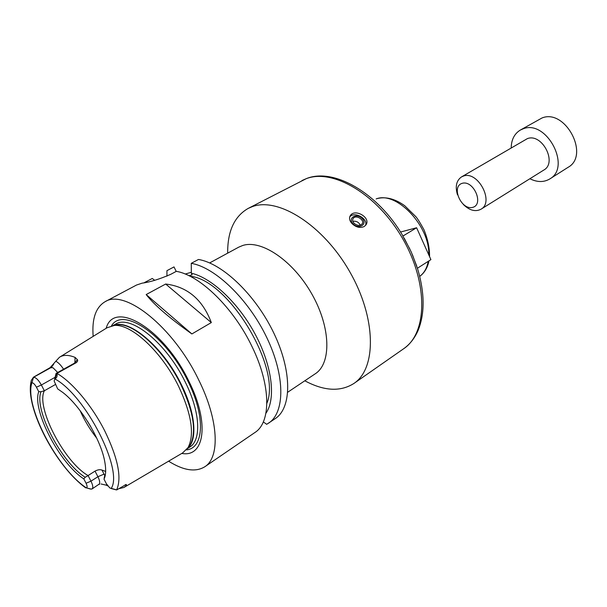 <?xml version="1.0" encoding="UTF-8"?>
<svg xmlns="http://www.w3.org/2000/svg" width="607" height="607" viewBox="0 0 607 607"><rect width="100%" height="100%" fill="white"/><g stroke="black" fill="none" stroke-linecap="round" stroke-linejoin="round"><path stroke-width="0.91" d="M511.193 147.827C511.39 139.656 514.402 133.752 520.237 130.118L523.151 128.813C546.459 119.245 571.733 167.084 549.752 178.966C543.826 182.441 537.203 182.366 529.873 178.739M457.481 194.786C455.03 186.516 456.365 180.567 461.472 176.94L527.346 138.639C541.998 132.842 557.583 162.684 543.811 170.051L480.987 209.225C475.395 212.055 469.507 210.47 463.331 204.46M520.237 130.118L542.005 117.978C565.345 108.319 590.125 155.362 568.099 167.312L549.752 178.966M462.139 183.337C473.528 179.771 484.31 204.422 472.701 207.374C461.403 210.568 450.834 186.653 462.139 183.337M461.472 176.94L463.437 176.076C477.937 170.521 494.576 202.048 480.987 209.225M410.013 249.318L402.82 236.108L416.607 227.754L430.909 259.621L417.35 268.286L412.396 254.621M416.607 227.754L400.521 232.041M227.663 253.157C227.504 231.335 234.317 216.433 248.111 208.451L252.148 206.706C278.044 196.751 323.091 224.954 349.624 271.519C376.408 317.954 376.697 368.495 353.889 383.472C340.406 391.978 324.047 391.083 304.805 380.786M364.124 226.57C360.027 228.293 355.99 227.299 351.999 223.581C349.389 220.622 348.881 217.898 350.459 215.402C355.178 208.284 371.53 217.974 365.748 225.136L364.124 226.57M365.596 225.326C368.085 218.353 354.018 210.993 349.693 217.018M353.016 223.831C358.623 229.818 367.888 224.438 362.212 218.566C356.681 212.647 347.363 217.898 353.016 223.831M354.033 223.255C357.083 225.774 359.746 226.024 362.03 224.013C365.224 220.159 355.96 214.271 353.213 218.406C352.265 219.901 352.538 221.517 354.033 223.255M360.27 225.189C358.729 222.101 356.256 220.819 352.849 221.327M209.65 262.93L238.733 247.155L242.717 245.494C261.435 239.302 293.287 260.851 311.983 294.258C330.876 327.575 331.498 363.464 315.261 373.783L287.779 392.198M166.948 276.155L166.933 270.676L174.012 266.913L176.197 271.405M185.203 274.045L191.326 272.277M188.982 275.73L192.123 274.834L191.334 273.203L191.266 263.332L198.481 259.47C222.61 263.4 255.873 295.252 273.977 333.41C292.217 371.545 291.785 407.775 275.35 418.557L266.701 424.316L263.324 421.911M144.003 282.794L152.266 278.476L154.709 280.313M204.825 466.745L254.864 432.548C271.147 422.419 271.079 385.559 252.178 346.931C233.923 308.235 200.014 275.229 176.311 271.344L170.757 274.318C159.338 279.228 149.808 282.172 142.159 283.15L136.514 285.04L105.087 301.709C124.852 288.591 173.541 327.234 198.755 380.05C218.687 419.998 220.212 457.283 204.825 466.745C195.568 472.413 183.496 470.562 168.594 461.183M93.167 336.377C91.786 318.827 95.762 307.271 105.087 301.709M165.673 284.023C187.366 286.679 202.586 299.524 211.319 322.575L191.88 333.949C169.55 318.114 154.315 304.987 146.173 294.562L165.673 284.023L211.319 322.575M146.173 294.562L191.88 333.949M190.09 276.276C228.179 279.25 281.944 368.206 266.868 403.306M191.266 263.332C215.326 267.391 248.65 299.471 266.89 337.803C285.267 376.12 285.002 412.411 268.681 423.109M191.334 273.203C211.782 277.801 238.877 303.341 255.555 334.905C272.277 366.453 276.033 398.928 265.919 413.276M96.794 438.254C90.086 429.718 84.517 420.507 80.086 410.605M86.057 483.248L90.974 481.169C92.924 485.213 93.296 487.8 92.074 488.946L90.542 489.067L86.293 487.831C87.446 487.558 87.362 486.032 86.057 483.248L83.796 478.87L85.215 477.277L88.076 475.554L90.974 481.169L97.909 476.715L104.04 474.128L101.953 470.061L105.664 471.449M101.953 470.061C100.072 469.348 97.765 469.704 95.033 471.123L97.909 476.715C99.54 480.023 100.049 482.428 99.434 483.938L92.074 488.946M55.412 384.512L44.349 390.779C35.638 407.009 64.342 462.193 88.076 475.554L95.033 471.123M36.42 387.175L41.375 385.005L44.349 390.779L41.033 391.705L38.742 391.674L36.42 387.175C34.811 384.33 33.324 382.842 31.951 382.721L31.921 382.729C30.874 383.116 30.714 382.251 31.427 380.126L33.537 377.281C35.927 377.41 38.544 379.982 41.375 385.005L55.108 377.288M33.218 377.342L50.123 367.645L52.999 367.751L57.703 372.463M85.215 477.277C61.444 462.633 33.567 409.088 41.033 391.705M83.796 478.87C59.668 463.437 31.739 409.839 38.742 391.674M63.56 369.185C60.966 365.217 58.386 362.561 55.829 361.226L50.123 367.645M55.829 361.226L59.433 357.295C63.31 354.716 68.53 354.746 75.086 357.394L74.858 362.865M54.668 378.958L56.079 373.373L74.851 362.963L76.194 362.713C77.673 361.552 78.045 360.497 77.309 359.541L75.086 357.394M76.194 362.713L56.959 373.411C57.513 376.105 56.83 377.933 54.896 378.889L54.137 380.984L57.65 388.875L62.673 392.365C80.503 405.795 101.248 440.113 104.844 462.147C106.172 469.636 105.891 475.296 104.009 479.135L106.339 483.665L109.784 487.952L116.719 489.91L126.127 484.492M60.116 356.87L107.029 327.772L114.275 325.466C131.241 323.592 161.986 351.992 178.686 386.515C191.569 414.164 194.703 434.513 188.071 447.564L182.661 452.905L124.617 487.072M125.156 484.765L126.37 485.653L126.37 484.515M126.37 485.653L123.942 487.474L118.547 488.779M107.773 485.926L106.331 485.19L106.65 484.242M101.058 483.976L106.331 485.19M54.896 378.889L56.876 373.153M116.719 489.91L115.102 489.576M104.92 475.827L104.009 479.135M105.474 473.885L104.192 477.466M111.468 325.86C122.902 306.042 166.083 335.375 187.874 381.09C205.765 416.622 203.952 448.436 186.41 449.87M106.164 328.311C113.888 299.334 163.822 328.577 188.914 381.34C209.855 422.821 204.582 457.799 181.781 453.421M248.111 208.451L306.186 178.701C332.909 168.207 377.592 194.437 402.927 239.097C428.519 283.621 427.267 333.144 403.678 348.729C409.793 344.404 414.581 338.365 418.026 330.603C424.983 313.622 424.786 292.832 417.449 268.226M429.574 256.632C429.627 247.891 427.738 238.885 423.906 229.613C420.423 223.224 417.768 218.945 415.939 216.76L404.755 205.765C394.823 198.633 385.407 196.296 376.515 198.755L376.173 198.914C396.356 190.795 429.923 225.903 428.762 254.841M428.231 261.336C426.987 268.066 424.156 273.074 419.741 276.36C424.505 272.839 427.586 267.664 428.997 260.843M147.19 282.126L146.818 281.367M90.83 426.797L87.454 421.212M31.921 382.729L33.537 377.281L51.352 367.41L53.75 364.117M86.262 487.831L91.293 489.143M56.959 373.411C72.21 382.091 92.074 405.787 104.776 430.955C118.008 458.308 121.961 477.944 116.643 489.849M86.293 487.831C57.255 468.854 23.977 405.142 31.951 382.721M56.079 373.373L74.851 362.963L77.309 359.541M54.865 378.889C85.579 395.324 123.737 470.478 111.142 488.536L116.347 489.902M105.049 476.26L104.04 474.128M187.51 448.444C197.715 440.196 195.629 413.056 181.372 384.618C163.245 346.938 128.737 318.053 113.236 325.549L117.424 324.753C134.23 322.901 164.558 350.861 180.992 384.868C193.679 412.115 196.736 432.192 190.158 445.106L187.525 448.421M112.917 325.595L115.58 324.13C130.406 314.16 166.584 343.107 185.325 382.19C200.227 411.918 201.57 440.007 189.854 447.025L187.328 448.71M302.02 180.529L306.414 178.595C333.698 167.471 377.926 192.836 402.919 235.956M416.857 266.405L411.303 252.125L404.201 238.164M353.889 383.472L403.678 348.729M349.753 216.782L350.459 215.409M352.788 219.218L353.213 218.406M90.534 426.289L87.765 421.706M30.934 382.235C25.418 408.936 56.656 467.041 85.693 487.846M99.685 484.052L98.964 484.485M74.38 363.13L74.98 362.827M113.297 325.542L117.424 324.753L114.275 325.466M187.548 448.391L190.158 445.106L188.071 447.564"/></g></svg>
